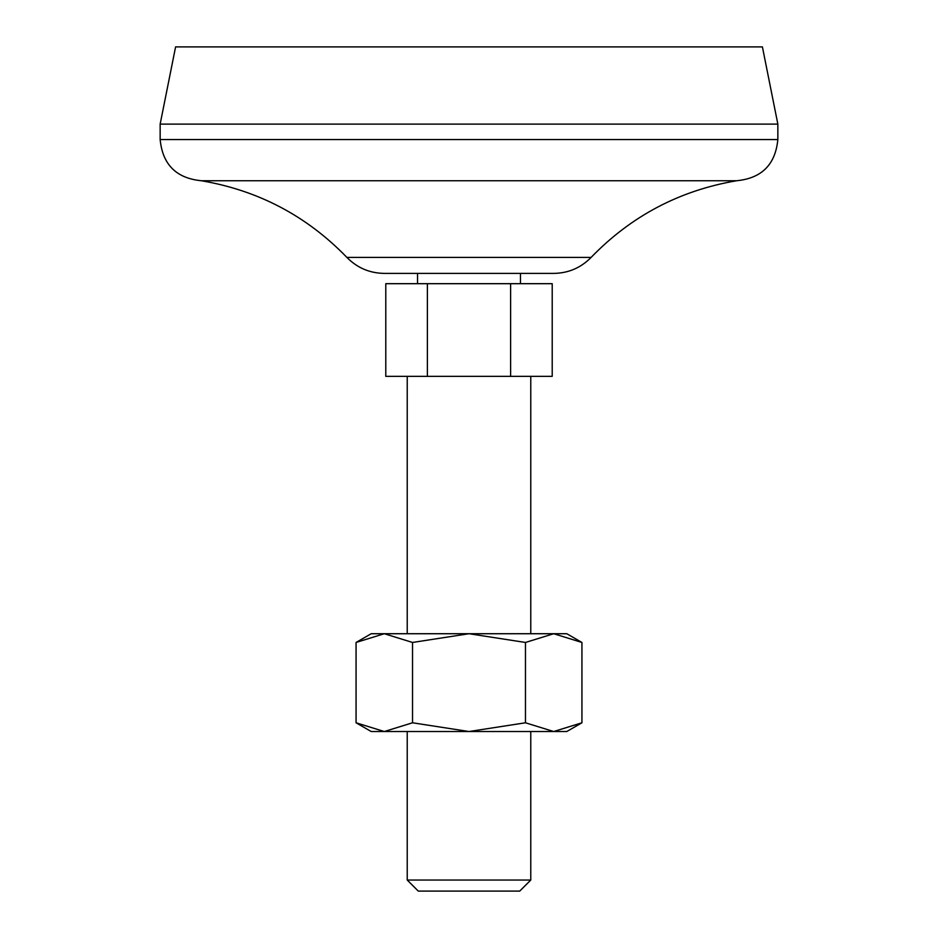 <?xml version="1.0" encoding="UTF-8"?>
<svg xmlns="http://www.w3.org/2000/svg" width="938" height="938" viewBox="0 0 938 938"><rect width="100%" height="100%" fill="white"/><g stroke="black" fill="none" stroke-linecap="round" stroke-linejoin="round"><path stroke-width="1.41" d="M356.065 722.788L371.202 731.523L384.299 731.523L356.065 722.788L356.065 642.46L384.299 633.725L469 633.725L525.468 642.46L553.701 633.725L566.798 633.725L581.935 642.46L581.935 722.788L553.701 731.523L566.798 731.523L581.935 722.788M412.532 722.788L384.299 731.523L469 731.523L412.532 722.788L412.532 642.46L469 633.725L553.701 633.725L581.935 642.46M525.468 722.788L553.701 731.523L469 731.523L525.468 722.788L525.468 642.46M385.788 283.686L385.788 376.349L552.212 376.349L552.212 283.686L385.788 283.686M417.527 273.392L417.527 283.686M356.065 642.46L371.202 633.725L384.299 633.725L412.532 642.46M407.233 731.523L407.233 880.043L530.767 880.043L530.767 731.523M530.767 880.043L519.722 891.1L418.278 891.1L407.233 880.043M407.233 376.349L407.233 633.725M777.848 124.109L160.152 124.109L175.594 46.9L762.406 46.9L777.848 124.109L777.848 139.551C775.409 164.572 761.691 178.29 736.67 180.741C679.769 190.391 631.251 215.939 591.104 257.411C580.856 267.834 568.428 273.157 553.819 273.392L384.181 273.392C369.572 273.157 357.144 267.834 346.896 257.411L591.104 257.411M160.152 124.109L160.152 139.551L777.848 139.551M160.152 139.551C162.591 164.572 176.309 178.29 201.33 180.741L736.67 180.741M201.33 180.741C258.231 190.391 306.749 215.939 346.896 257.411M510.612 283.686L510.612 376.349M427.388 283.686L427.388 376.349M520.473 273.392L520.473 283.686M530.767 376.349L530.767 633.725"/></g></svg>
